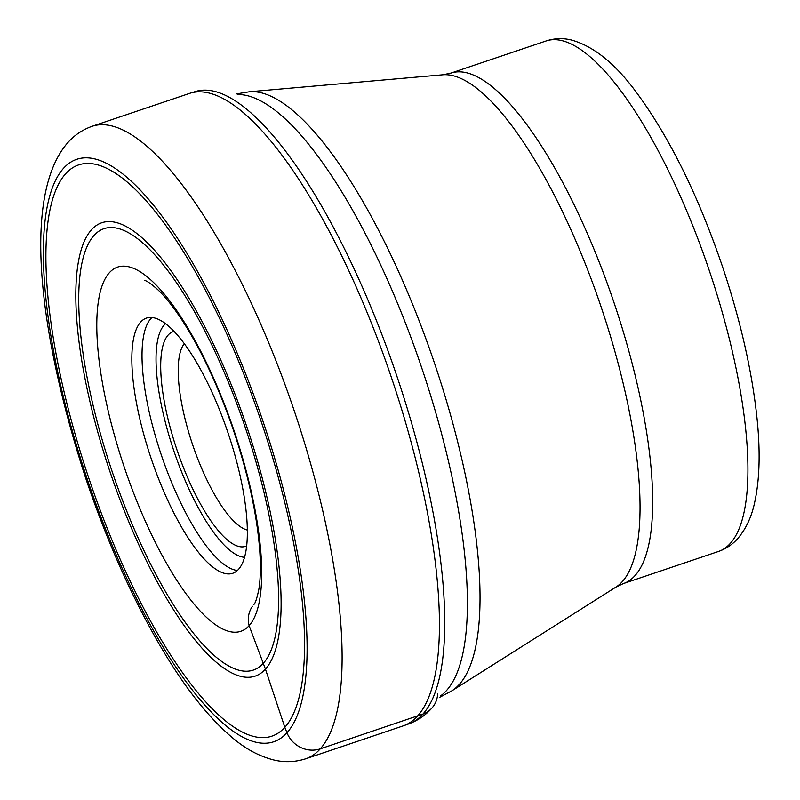 <?xml version="1.0" encoding="UTF-8"?>
<svg xmlns="http://www.w3.org/2000/svg" width="800" height="800" viewBox="0 0 800 800"><rect width="100%" height="100%" fill="white"/><g stroke="black" fill="none" stroke-linecap="round" stroke-linejoin="round"><path stroke-width="1.2" d="M252.47 606.27A24.84 23.35 41.7 0 0 249.12 625.66A192.31 57.83 -108.7 0 0 222.88 400.25A192.31 57.83 -108.7 0 0 109.37 272.71A192.31 57.83 -108.7 0 0 135.61 498.12A192.31 57.83 -108.7 0 0 249.12 625.66L265.44 669.13L284.82 727.33A301.62 90.7 71.3 0 1 106.79 527.29A301.62 90.7 71.3 0 1 65.65 173.75A301.62 90.7 71.3 0 1 243.68 373.79A301.62 90.7 71.3 0 1 284.82 727.33L286.97 732.75A26.28 24.71 41.7 0 0 320.27 748.85A333.8 100.38 -108.7 0 0 284.72 383.79A333.8 100.38 -108.7 0 0 92.2 126.26L189.53 93.4A333.8 100.38 71.3 0 1 190.1 93.21A333.8 100.38 71.3 0 1 382.39 351.85A333.8 100.38 71.3 0 1 417.6 715.98A333.8 100.38 71.3 0 1 403.67 725.72A333.8 100.38 71.3 0 1 403.11 725.91L305.77 758.78A333.8 100.38 -108.7 0 0 320.27 748.85L422.91 714.08A24.83 23.34 41.7 0 0 437.64 693.49M263.34 663.27A233.07 70.08 71.3 0 1 125.77 508.69A233.07 70.08 71.3 0 1 93.98 235.5A233.07 70.08 -108.7 0 1 231.55 390.08A233.07 70.08 -108.7 0 1 263.34 663.27M265.44 669.13A239.38 71.98 71.3 0 1 124.14 510.36A239.38 71.98 71.3 0 1 91.49 229.77A239.38 71.98 -108.7 0 1 232.79 388.54A239.38 71.98 -108.7 0 1 265.44 669.13M246.61 545.93A113.28 34.06 71.3 0 1 183.57 467.87A113.28 34.06 71.3 0 1 168.11 335.09A113.28 34.06 71.3 0 1 174.17 331.4M140.65 322.07A134.7 40.51 71.3 0 1 146.5 318.07A134.7 40.51 71.3 0 1 224.19 421.99A134.7 40.51 71.3 0 1 238.54 569.31A134.7 40.51 71.3 0 1 232.69 573.31A134.7 40.51 71.3 0 1 155 469.39A134.7 40.51 71.3 0 1 140.65 322.07M247.28 530.04A100.14 30.11 71.3 0 1 198.42 460.52A100.14 30.11 71.3 0 1 184.34 343.63M190.1 93.21L195.48 91.51A333.69 100.34 71.3 0 1 387.71 350.07A333.69 100.34 71.3 0 1 422.91 714.08A333.69 100.34 71.3 0 1 408.98 723.81L403.67 725.72M63.5 168.33A307.52 92.47 -108.7 0 0 105.45 528.79A307.52 92.47 -108.7 0 0 286.97 732.75A307.52 92.47 -108.7 0 0 245.02 372.29A307.52 92.47 -108.7 0 0 63.5 168.33M165.6 323.65A124.19 37.34 -108.7 0 0 164.15 325.08A124.19 37.34 -108.7 0 0 174.89 453.91A124.19 37.34 -108.7 0 0 244.49 557.29M151.97 317.48A134.7 40.51 -108.7 0 0 150.83 318.64A134.7 40.51 -108.7 0 0 162.18 457.53A134.7 40.51 -108.7 0 0 237.4 570.47M237.7 94.54A318.69 95.83 71.3 0 1 417.61 355.91A318.69 95.83 71.3 0 1 446.55 690.49A318.69 95.83 71.3 0 1 440.72 695.8M450.98 73.08L546.23 40.92A269.41 81.01 71.3 0 1 701.61 248.77A269.41 81.01 71.3 0 1 730.3 543.4A269.41 81.01 71.3 0 1 718.6 551.42L623.36 583.58A269.41 81.01 -108.7 0 0 635.06 575.56A269.41 81.01 -108.7 0 0 606.36 280.93A269.41 81.01 -108.7 0 0 450.98 73.08L442.94 74.78A271.09 81.52 71.3 0 1 596.78 294.41A271.09 81.52 71.3 0 1 622.31 581.62A271.09 81.52 71.3 0 1 615.93 587.1L451.83 690.85A317 95.32 -108.7 0 0 459.29 684.43A317 95.32 -108.7 0 0 429.44 348.58A317 95.32 -108.7 0 0 249.54 91.75L236.21 93.94M431.99 707.96C425.7 715.14 418.03 720.42 408.98 723.81M92.2 126.26C82.5 129.69 74.31 135.21 67.63 142.82C22.03 195.24 38.66 333.75 85.91 478.84C108.22 544.83 134.4 602.88 164.44 652.97C187.04 690.52 209.92 718.96 233.08 738.3C245.92 749.13 259.5 756.36 273.84 760C284.5 762.57 295.15 762.17 305.77 758.78M253.96 604.4C253.44 604.35 255.51 605.65 258.82 589.41C260.6 578.84 260.83 564.85 259.5 547.43C256.44 511.67 247.53 471.95 232.78 428.27C218.24 386.36 201.72 350.9 183.2 321.91C173.9 307.62 165.41 296.85 157.72 289.61C145.09 278.47 144.05 280.78 144.57 280.45M442.94 74.78L249.54 91.75M546.23 40.92C554.57 38.26 562.95 37.95 571.38 40C593.9 46.27 615.83 64.08 637.16 93.43C669.82 137.96 698.24 195.62 722.42 266.4C740.33 319.92 751.81 370.08 756.87 416.88C760.5 451.12 759.73 479.82 754.54 502.98C751.49 517.1 745.92 528.92 737.85 538.43C732.6 544.42 726.19 548.74 718.6 551.42M615.93 587.1L623.36 583.58M451.83 690.85L439.9 697.19"/></g></svg>
